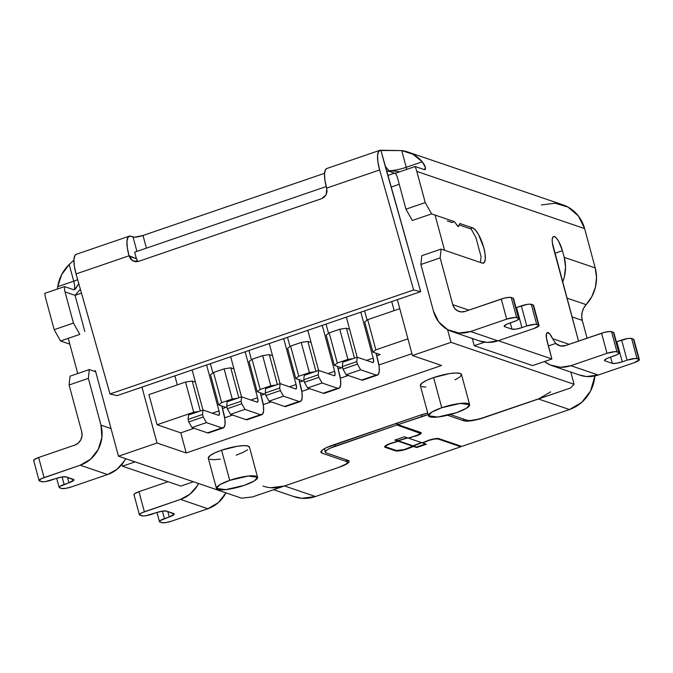 <?xml version="1.0" encoding="UTF-8"?>
<svg xmlns="http://www.w3.org/2000/svg" width="673" height="673" viewBox="0 0 673 673"><rect width="100%" height="100%" fill="white"/><g stroke="black" fill="none" stroke-linecap="round" stroke-linejoin="round"><path stroke-width="1.01" d="M427.725 440.63A7.992 1.691 -15.1 0 1 428.945 440.184L434.859 438.703L438.905 438.645L461.771 446.435L569.476 409.537L461.771 446.435L438.905 438.645A7.992 1.691 -15.1 0 0 428.945 440.184A7.992 1.691 -15.1 0 0 427.725 440.63L422.156 442.809L427.725 440.63M391.98 443.196L391.98 443.196A7.992 1.691 164.9 0 0 390.685 443.616A7.992 1.691 -15.1 0 1 391.98 443.196L398.357 441.286L391.98 443.196M390.626 443.389L386.378 445.635L385.696 446.477L386.193 447.023L396.405 450.498L404.406 449.564L421.399 442.556L413.02 445.829L398.223 440.781L398.357 441.286L398.223 440.781L407.788 437.913L398.223 440.781L413.02 445.829L413.163 446.334L398.357 441.286L413.163 446.334L407.586 448.512A7.992 1.691 -15.1 0 1 396.405 450.498L386.193 447.023A7.992 1.691 -15.1 0 1 385.705 446.628A7.992 1.691 -15.1 0 1 390.685 443.616L390.626 443.389M437.946 438.973L437.812 438.476L437.946 438.973L434.43 439.032L429.307 440.31A6.923 1.464 -15.1 0 1 437.946 438.973L460.803 446.763L315.511 496.531L460.803 446.763L437.946 438.973M270.874 487.706L284.502 485.965L339.2 467.23A15.984 3.382 -15.1 0 0 349.161 461.198A15.984 3.382 -15.1 0 0 348.185 460.416L326.304 452.954A15.984 3.382 -15.1 0 1 325.328 452.163A15.984 3.382 -15.1 0 1 335.289 446.14L396.969 425.008L419.834 432.798L419.641 432.074L419.834 432.798A6.923 1.464 -15.1 0 1 420.255 433.143A6.923 1.464 -15.1 0 1 414.812 436.112L408.267 438.081L404.456 436.777L394.815 440.083L397.987 441.16L397.852 440.655L397.987 441.16L391.787 443.019A9.06 1.918 -15.1 0 0 390.323 443.49L385.436 445.778L384.67 446.729L385.225 447.352L384.931 446.241L385.225 447.352L395.446 450.834L395.244 450.102L395.446 450.834A9.06 1.918 -15.1 0 0 408.107 448.58L413.533 446.46L413.39 445.955L416.696 447.537L413.39 445.955L421.769 442.683L413.39 445.955L416.562 447.032L425.538 443.961L416.562 447.032L416.696 447.537L426.337 444.239L422.459 442.691L428.255 440.697A6.923 1.464 -15.1 0 1 429.307 440.31L429.307 440.31A6.923 1.464 164.9 0 0 428.255 440.697L422.526 442.935L426.337 444.239L416.696 447.537L413.533 446.46L400.746 450.641L395.446 450.834L385.225 447.352A9.06 1.918 -15.1 0 1 384.678 446.906A9.06 1.918 -15.1 0 1 390.323 443.49A9.06 1.918 -15.1 0 1 391.787 443.019L397.987 441.16L394.815 440.083L404.456 436.777L408.267 438.081L417.479 435.17L420.246 433.345L396.969 425.008L330.174 448.176L326.666 450.187L325.311 451.861L326.304 452.954L348.185 460.416L349.178 461.501L347.823 463.184L339.2 467.23L284.502 485.965L315.511 496.531L301.883 498.272L293.394 496.438M379.824 150.34L326.817 168.494A22.604 6.629 71.1 0 0 326.641 188.103L379.648 169.949L413.626 289.987L110.027 393.983L76.049 273.936L129.056 255.782L130.57 258.979L132.833 260.897L135.643 261.738L138.571 261.368L321.694 198.644L324.293 197.122L326.178 194.674L327.044 191.679L326.641 188.103L379.648 169.949A22.604 6.629 -108.9 0 1 379.824 150.34A22.604 6.629 -108.9 0 1 380.884 150.264L380.91 150.272M129.233 236.173L76.226 254.327A22.604 6.629 71.1 0 0 76.049 273.936L129.056 255.782A22.604 6.629 -108.9 0 1 129.233 236.173A22.604 6.629 -108.9 0 1 130.301 236.097L134.634 237.199L142.996 235.483L324.563 173.298L142.996 235.483L146.42 248.152L142.996 235.483A7.992 1.691 164.9 0 1 133.035 237.031L136.913 251.408L133.035 237.031L130.301 236.097L127.996 237.224L126.953 241.338L127.332 247.849L129.056 255.782L136.4 258.718L129.199 256.262L132.833 260.897L138.571 261.368L321.694 198.644L326.178 194.674L326.775 188.591L324.908 180.171L324.537 173.668L325.581 169.546L326.927 168.46M180.827 486.074L122.461 466.187L121.964 464.328L122.461 466.187L180.827 486.074L193.42 481.759L180.827 486.074M81.711 431.755L69.092 384.99L70.026 376.182L89.299 369.578L95.684 371.757L89.299 369.578L70.026 376.182L69.092 384.99L88.365 378.394L89.299 369.578L88.365 378.394L100.984 425.151L88.365 378.394L69.092 384.99L81.711 431.755A10.659 9.935 108.8 0 1 74.779 445.105L78.261 443.078L80.802 439.831L82.013 435.852L81.711 431.755M74.821 289.499L73.593 289.701L64.507 286.597L44.746 293.369A37.301 34.777 108.8 0 0 45.756 298.518L54.168 329.686L73.441 323.082L79.801 334.38L73.441 323.082L54.168 329.686L60.528 340.984L79.801 334.38L60.528 340.984L69.807 344.147L60.528 340.984L54.168 329.686L45.756 298.518A37.301 34.777 108.8 0 1 44.746 293.369L64.507 286.597A15.984 14.907 -71.2 0 0 65.037 291.914L75.065 295.329L65.037 291.914L73.441 323.082L65.037 291.914A15.984 14.907 108.8 0 1 64.507 286.597L73.593 289.701L74.821 289.499L78.766 283.526L76.125 288.052L74.417 289.701M39.084 480.615A7.992 1.691 -15.1 0 0 39.572 481.01L42.996 481.801L45.453 481.565L56.179 478.436L51.358 480.085A7.992 1.691 -15.1 0 1 41.398 481.632L39.076 480.463L41.507 478.621L80.205 465.22L107.562 474.541L71.422 486.924A7.992 1.691 -15.1 0 1 61.462 488.463L65.508 488.396L71.422 486.924L107.562 474.541L80.205 465.22A31.968 29.805 108.8 0 0 100.984 425.151L111.011 428.566L100.984 425.151L101.901 437.45L98.266 449.379L90.653 459.137L80.205 465.22L44.065 477.603L38.639 457.489L74.779 445.105L38.639 457.489A7.992 1.691 164.9 0 0 33.658 460.5L39.084 480.615A7.992 1.691 -15.1 0 1 44.065 477.603L38.639 457.489L34.331 459.516L33.65 460.349L34.146 460.896M460.61 446.039L460.803 446.763L460.61 446.039M541.386 204.954L555.015 203.212L568.02 207.091L578.41 216.008L584.61 228.593L595.226 267.913L596.53 277.579L595.378 287.371L591.836 296.608L583.718 308.083L582.204 312.045L581.708 316.243L582.271 320.382L587.075 338.183L582.271 320.382L572 316.882L582.271 320.382A15.984 14.907 -71.2 0 1 586.158 304.642A37.301 34.777 -71.2 0 0 595.226 267.913L584.61 228.593L416.823 171.422L425.235 202.59L431.595 213.888L454.359 221.644L458.212 226.616L459.903 223.537L472.631 227.869L475.432 230.048L478.537 234.566L483.761 247.647L485.09 254.217L485.25 259.45L484.207 262.563L482.129 263.067L441.093 249.086L440.159 257.894L452.769 304.659L468.845 310.135L452.769 304.659L454.544 308.251L457.514 310.8L461.232 311.91L465.127 311.414L501.267 299.031L506.693 319.145L470.553 331.52L458.868 333.017L447.722 329.686L438.813 322.047L433.496 311.254L420.877 264.497L433.496 311.254A31.968 29.805 108.8 0 0 452.096 331.612A31.968 29.805 108.8 0 0 470.553 331.52L506.693 319.145A7.992 1.691 -15.1 0 1 516.654 317.597L511.228 297.483A7.992 1.691 164.9 0 0 501.267 299.031L506.693 319.145L515.064 317.429L518.479 318.22L513.053 298.105L511.228 297.483L516.654 317.597L518.479 318.22A7.992 1.691 -15.1 0 1 518.967 318.615A7.992 1.691 -15.1 0 1 513.987 321.627L506.609 324.293L504.178 326.144L504.674 326.683A7.992 1.691 -15.1 0 1 504.186 326.296A7.992 1.691 -15.1 0 1 509.167 323.276L516.544 320.609L518.976 318.766L513.549 298.652M538.467 398.98L569.476 409.537A37.301 34.777 -71.2 0 0 594.89 375.955L590.549 391.063L581.657 402.437L569.476 409.537L538.467 398.98L483.769 417.714L471.95 420.667L463.848 420.802L447.562 415.249L463.848 420.802L463.352 418.985L463.848 420.802A15.984 3.382 -15.1 0 0 483.769 417.714L538.467 398.98L550.657 391.871M397.852 440.655L407.417 437.786L397.852 440.655L395.48 439.848L397.852 440.655M414.947 436.079L408.637 438.207L422.156 442.809L408.637 438.207L414.947 436.079M564.218 257.347L595.226 267.913L564.218 257.347L562.426 250.709L564.218 257.347A37.301 34.777 108.8 0 1 562.636 282.172L564.369 276.805L565.53 267.013L564.218 257.347M547.326 332.546L547.342 332.538A10.659 3.129 -108.9 0 0 547.141 341.379L551.894 358.978L532.612 365.582L474.255 345.695L484.568 342.162L474.255 345.695L472.311 338.502L474.255 345.695L532.612 365.582L551.894 358.978L498.289 340.715L551.894 358.978L546.468 338.216L546.51 333.572L547.225 332.588L549.681 333.808L552.592 338.67L569.156 344.315L552.592 338.67L555.73 343.423L548.377 345.939L555.73 343.423L560.247 345.897L565.438 345.594L601.578 333.211L607.004 353.325L570.864 365.7L560.424 367.273L550.27 364.968L544.432 361.536A31.968 29.805 108.8 0 0 552.407 365.801L579.764 375.122A31.968 29.805 -71.2 0 0 598.221 375.029L634.361 362.646L598.221 375.029L570.864 365.7L607.004 353.325A7.992 1.691 -15.1 0 1 616.964 351.777L611.538 331.671A7.992 1.691 164.9 0 0 601.578 333.211L607.004 353.325L615.374 351.609L618.79 352.4L613.364 332.294L611.538 331.671L616.964 351.777L618.79 352.4A7.992 1.691 -15.1 0 1 619.278 352.795A7.992 1.691 -15.1 0 1 614.298 355.807L606.92 358.482L604.489 360.324L604.985 360.871A7.992 1.691 -15.1 0 1 604.497 360.476A7.992 1.691 -15.1 0 1 609.477 357.464L616.855 354.789L619.286 352.946L613.86 332.832M553.551 236.56A13.317 3.903 -108.9 0 0 553.307 247.605L578.536 341.102L552.356 242.911L552.247 239.167L552.987 236.946L554.476 236.585L556.478 238.141L558.691 241.371L562.426 250.709L554.846 253.309L562.426 250.709A13.317 3.903 -108.9 0 0 553.551 236.56L553.484 236.576M382.054 150.516L401.731 150.575A37.301 34.777 108.8 0 1 407.888 152.022A37.301 34.777 108.8 0 1 422.265 161.798L424.436 164.902L425.471 167.619L425.336 169.335L424.242 169.613L415.123 166.509A37.301 34.777 108.8 0 1 416.823 171.422L425.235 202.59L405.954 209.194L397.55 178.017A15.984 14.907 -71.2 0 0 395.362 173.272A15.984 14.907 108.8 0 1 397.55 178.017L405.954 209.194L412.322 220.492L431.595 213.888L454.359 221.644L451.945 222.469L454.359 221.644L457.665 226.12A2.667 0.782 -108.9 0 0 458.397 226.616A2.667 0.782 -108.9 0 0 458.574 226.431L459.903 223.537L472.631 227.869L470.217 228.702L472.631 227.869A18.651 5.468 -108.9 0 1 483.197 245.67A18.651 5.468 -108.9 0 1 483.424 263.109A18.651 5.468 -108.9 0 1 482.129 263.067L441.093 249.086L421.811 255.69L420.877 264.497L440.159 257.894L452.769 304.659A10.659 9.935 108.8 0 0 458.969 311.439A10.659 9.935 108.8 0 0 465.127 311.414L504.237 298.156L509.638 297.315L513.053 298.105A7.992 1.691 164.9 0 1 513.541 298.501L518.967 318.615M135.063 461.871L122.461 466.187L135.063 461.871M421.281 432.865A7.992 1.691 -15.1 0 0 420.802 432.47L397.936 424.68L397.474 422.972L397.936 424.68L422.03 416.427A15.984 3.382 -15.1 0 1 428.163 414.627L397.936 424.68L420.802 432.47L421.273 433.092L420.314 434.068L415.005 436.297A7.992 1.691 -15.1 0 0 421.281 432.865L421.273 432.832M422.03 416.427L421.576 414.745L422.03 416.427M399.745 171.775L391.526 170.782L386.689 171.506L388.153 171.001L395.522 173.516L388.153 171.001L394.706 170.908M76.335 254.285L74.989 255.378L73.946 259.5L74.324 266.003L76.049 273.936L110.027 393.983L117.102 395.648L110.027 393.983L413.626 289.987L420.701 291.661L117.102 395.648L420.701 291.661L385.225 166.349L388.994 170.715A15.984 3.382 164.9 0 0 406.24 167.291A10.659 3.129 -108.9 0 1 406.736 169.377A10.659 3.129 71.1 0 0 406.24 167.291L422.265 161.798L406.24 167.291L401.731 150.575L406.24 167.291A15.984 3.382 -15.1 0 1 388.994 170.715L385.225 166.349L380.884 150.264L401.731 150.575L412.995 154.268L422.265 161.798L425.471 167.619L424.242 169.613L415.123 166.509L395.362 173.272L415.123 166.509A37.301 34.777 108.8 0 1 416.823 171.422L584.61 228.593A37.301 34.777 -71.2 0 0 562.914 204.844L407.888 152.022M69.218 264.464L61.689 274.592L57.71 286.664L73.727 281.179L69.218 264.464L73.727 281.179A15.984 3.382 164.9 0 0 77.673 279.665A15.984 3.382 -15.1 0 1 73.727 281.179L57.71 286.664L57.323 289.062L57.71 286.664A37.301 34.777 108.8 0 1 69.218 264.464L73.921 260.14M139.395 514.795A7.992 1.691 -15.1 0 0 139.883 515.19L143.307 515.981L145.755 515.745L156.489 512.616L151.669 514.265A7.992 1.691 -15.1 0 1 141.709 515.812L139.387 514.643L141.818 512.801L180.515 499.4A31.968 29.805 108.8 0 0 198.602 483.525L197.256 485.881L189.963 494.159L180.515 499.4L207.873 508.729L171.733 521.104A7.992 1.691 -15.1 0 1 161.772 522.652L165.819 522.585L171.733 521.104L207.873 508.729L218.321 502.638L225.96 492.846A31.968 29.805 -71.2 0 1 207.873 508.729L180.515 499.4L144.375 511.783L138.949 491.669L168.023 481.708L138.949 491.669A7.992 1.691 164.9 0 0 133.969 494.689L139.395 514.795A7.992 1.691 -15.1 0 1 144.375 511.783L138.949 491.669L134.642 493.696L133.961 494.537L134.457 495.076M579.26 374.945L586.536 376.518L598.221 375.029L570.864 365.7A31.968 29.805 108.8 0 1 552.407 365.801M547.342 332.538A10.659 3.129 -108.9 0 1 552.592 338.67L555.73 343.423A10.659 9.935 108.8 0 0 559.28 345.628A10.659 9.935 108.8 0 0 565.438 345.594L604.547 332.336L609.94 331.503L613.364 332.294A7.992 1.691 164.9 0 1 613.852 332.681L619.278 352.795M107.562 474.541L117.009 469.3L124.303 461.022L125.649 458.666A31.968 29.805 -71.2 0 1 107.562 474.541M479.184 340.849L487.471 342.414L497.911 340.841L534.051 328.466L497.911 340.841L470.553 331.52L497.911 340.841A31.968 29.805 -71.2 0 1 479.454 340.933L452.096 331.612M161.772 522.652L159.947 522.029A7.992 1.691 -15.1 0 1 159.459 521.634A7.992 1.691 -15.1 0 1 164.439 518.622L162.42 511.135L164.439 518.622L169.26 516.965L167.787 511.53L169.26 516.965L160.132 520.641L159.451 521.482L161.772 522.652M173.752 513.558A7.992 1.691 -15.1 0 1 174.24 513.953A7.992 1.691 -15.1 0 1 169.26 516.965L174.248 514.105L166.458 511.076L173.752 513.558M156.489 512.616A7.992 1.691 -15.1 0 1 166.458 511.076L162.403 511.144L156.489 512.616M504.414 325.707L504.674 326.683L511.968 329.173L510.277 322.897L511.968 329.173L516.023 329.105L521.937 327.625A7.992 1.691 -15.1 0 1 511.968 329.173L504.674 326.683L504.414 325.707M539.031 325.446L533.605 305.34A7.992 1.691 164.9 0 0 533.117 304.945L529.693 304.154L527.245 304.389L516.023 307.679A7.992 1.691 164.9 0 0 516.511 307.519L521.937 327.625L526.757 325.976L521.331 305.87L516.511 307.519L521.937 327.625L526.757 325.976A7.992 1.691 -15.1 0 1 536.718 324.436L531.291 304.322A7.992 1.691 164.9 0 0 521.331 305.87L526.757 325.976L535.119 324.268L538.543 325.059L533.117 304.945L531.291 304.322L536.718 324.436L538.543 325.059A7.992 1.691 -15.1 0 1 539.031 325.446A7.992 1.691 -15.1 0 1 534.051 328.466L539.039 325.597L533.613 305.492M61.462 488.463L59.636 487.841A7.992 1.691 -15.1 0 1 59.148 487.454A7.992 1.691 -15.1 0 1 64.128 484.434L62.109 476.955L64.128 484.434L68.949 482.785L67.477 477.35L68.949 482.785L59.821 486.461L59.14 487.302L61.462 488.463M73.441 479.378A7.992 1.691 -15.1 0 1 73.929 479.773A7.992 1.691 -15.1 0 1 68.949 482.785L73.937 479.925L66.147 476.888L73.441 479.378M56.179 478.436A7.992 1.691 -15.1 0 1 66.147 476.888L62.093 476.955L56.179 478.436M604.724 359.887L604.985 360.871L612.279 363.353L610.588 357.077L612.279 363.353L616.333 363.285L622.247 361.813A7.992 1.691 -15.1 0 1 612.279 363.353L604.985 360.871L604.724 359.887M639.342 359.634L633.916 339.52A7.992 1.691 164.9 0 0 633.428 339.125L630.004 338.334L627.547 338.569L616.333 341.867A7.992 1.691 164.9 0 0 616.821 341.699L622.247 361.813L627.068 360.164L621.642 340.05L616.821 341.699L622.247 361.813L627.068 360.164A7.992 1.691 -15.1 0 1 637.028 358.616L631.602 338.502A7.992 1.691 164.9 0 0 621.642 340.05L627.068 360.164L635.43 358.448L638.854 359.239L633.428 339.125L631.602 338.502L637.028 358.616L638.854 359.239A7.992 1.691 -15.1 0 1 639.342 359.634A7.992 1.691 -15.1 0 1 634.361 362.646L639.35 359.786L633.924 339.672M134.642 252.182L136.4 258.718L134.642 252.182L326.22 186.564L134.642 252.182M424.89 169.672L424.242 169.613M73.727 281.179A10.659 3.129 -108.9 0 1 73.929 289.769A10.659 3.129 71.1 0 0 73.727 281.179M335.289 446.14L334.826 444.424L335.289 446.14M396.969 425.008L396.506 423.3L396.969 425.008M386.176 167.274L385.553 167.484L386.176 167.274M405.954 209.194L425.235 202.59L431.595 213.888L412.322 220.492L405.954 209.194M440.159 257.894L420.877 264.497L421.811 255.69L441.093 249.086L440.159 257.894M566.927 298.089L586.158 304.642L566.927 298.089M273.608 489.692L293.983 496.64A37.301 34.777 -71.2 0 0 315.511 496.531L284.502 485.965A37.301 34.777 108.8 0 1 262.983 486.074M420.701 291.661L413.626 289.987L379.648 169.949L377.923 162.016L377.545 155.513L378.588 151.391L380.884 150.264L420.701 291.661M137.729 261.418L136.4 258.718A7.992 7.453 -71.2 0 0 137.856 261.57M455.024 379.824L459.693 377.141L461.51 374.903L460.181 373.448L455.924 373.002L449.379 373.624L433.614 377.57A21.309 4.509 164.9 0 0 420.331 385.604L428.465 415.771A21.309 4.509 -15.1 0 1 441.749 407.737L433.614 377.57L426.791 380.287L422.114 382.962L420.347 385.671M456.344 412.709A21.309 4.509 -15.1 0 1 428.465 415.771L437.82 417.016L456.344 412.709L466.33 408.318L469.619 404.666A21.309 4.509 -15.1 0 1 456.344 412.709M249.473 447.528L248.144 446.081L243.887 445.627L237.342 446.249L221.577 450.195A21.309 4.509 164.9 0 0 208.293 458.229L216.428 488.396A21.309 4.509 -15.1 0 1 229.712 480.362L221.577 450.195L214.754 452.912L210.077 455.587L208.31 458.296M244.307 485.334A21.309 4.509 -15.1 0 1 216.428 488.396L225.783 489.641L244.307 485.334L254.293 480.943L257.582 477.292A21.309 4.509 -15.1 0 1 244.307 485.334M419.296 415.493A18.651 3.945 -15.1 0 1 419.464 415.434A18.651 3.945 164.9 0 0 419.296 415.493L326.582 447.579L322.493 449.926L320.912 451.886L322.073 453.156L346.688 461.552L347.52 462.469L346.334 463.899L338.956 467.314L252.459 496.943L241.582 498.171L118.473 456.218L241.582 498.171L252.459 496.943L338.956 467.314A13.317 2.818 -15.1 0 0 347.504 462.208A13.317 2.818 -15.1 0 0 346.688 461.552L346.2 459.735L346.688 461.552L322.073 453.156A18.651 3.945 -15.1 0 1 320.928 452.239A18.651 3.945 -15.1 0 1 332.555 445.206L419.296 415.493M570.797 372.068L574.094 384.283L450.986 342.33L447.553 329.593L450.986 342.33L574.094 384.283L570.519 388.001L478.814 419.17L469.83 420.566L467.163 420.28L450.33 414.543L467.163 420.28A13.317 2.818 -15.1 0 0 483.769 417.714L570.519 388.001L574.094 384.283L570.797 372.068M447.419 220.929L451.945 222.469L447.419 220.929M459.247 224.959L471.134 229.005L459.247 224.959M95.415 370.747L118.473 456.218L157.028 443.019L186.211 452.963L441.614 365.481L412.44 355.537L450.986 342.33L412.44 355.537L397.356 299.662L412.44 355.537L441.614 365.481L186.211 452.963L157.028 443.019L118.473 456.218L95.415 370.747L94.077 371.202L95.415 370.747M75.065 295.329L84.832 331.528L75.065 295.329L81.483 293.134L75.065 295.329L80.381 289.239L75.065 295.329M427.742 413.071L419.464 415.434A18.651 3.945 -15.1 0 1 427.742 413.071M209.589 459.28L213.854 459.735L220.399 459.104M236.164 455.167L242.987 452.449L247.656 449.766M421.626 386.655L425.891 387.101M218.649 404.927L210.514 374.76L213.509 372.48L221.644 402.647L218.649 404.927L225.951 407.409L222.502 408.587L225.951 407.409L218.649 404.927L210.514 374.76L213.509 372.48L224.109 368.854L232.252 399.022L221.644 402.647L213.509 372.48L224.109 368.854L230.755 367.82L238.839 397.777L230.755 367.82L233.985 368.922L230.755 367.82L224.109 368.854L232.252 399.022L221.644 402.647L218.649 404.927M237.662 398.18L232.252 399.022L237.662 398.18M264.497 394.201L261.057 395.388L264.497 394.201L257.204 391.72L249.069 361.552L257.204 391.72L264.497 394.201M249.069 361.552L252.064 359.281L260.199 389.448L257.204 391.72L260.199 389.448L252.064 359.281L262.663 355.647L270.798 385.814L260.199 389.448L270.798 385.814L262.663 355.647L269.301 354.621L277.385 384.577L269.301 354.621L272.54 355.723L269.301 354.621L262.663 355.647L252.064 359.281L249.069 361.552M276.216 384.973L270.798 385.814L276.216 384.973M303.052 381.002L299.611 382.18L303.052 381.002L295.758 378.512L287.615 348.345L295.758 378.512L303.052 381.002M287.615 348.345L290.61 346.073L298.753 376.241L295.758 378.512L298.753 376.241L290.61 346.073L301.218 342.439L309.353 372.606L298.753 376.241L309.353 372.606L301.218 342.439L307.855 341.413L315.94 371.37L307.855 341.413L311.086 342.515L307.855 341.413L301.218 342.439L290.61 346.073L287.615 348.345M314.771 371.774L309.353 372.606L314.771 371.774M341.606 367.795L338.157 368.972L341.606 367.795L334.313 365.313L326.169 335.146L334.313 365.313L341.606 367.795M326.169 335.146L329.164 332.866L337.308 363.033L334.313 365.313L337.308 363.033L329.164 332.866L339.764 329.24L347.907 359.407L337.308 363.033L347.907 359.407L339.764 329.24L346.41 328.205L354.494 358.162L346.41 328.205L349.64 329.307L346.41 328.205L339.764 329.24L329.164 332.866L326.169 335.146M353.317 358.566L347.907 359.407L353.317 358.566M380.161 354.587L376.712 355.773L380.161 354.587L372.859 352.105L364.724 321.938L372.859 352.105L380.161 354.587M364.724 321.938L367.719 319.667L375.854 349.834L372.859 352.105L375.854 349.834L367.719 319.667L399.796 308.68L367.719 319.667L364.724 321.938M407.931 338.847L375.854 349.834L407.931 338.847M157.07 424.772L148.935 394.605L185.555 382.054L193.698 412.221L157.07 424.772L180.785 432.848L186.211 452.963L180.785 432.848L194.085 428.289L180.785 432.848L157.07 424.772L148.935 394.605L185.555 382.054L192.2 381.027L200.285 410.984L192.2 381.027L195.431 382.129L192.2 381.027L185.555 382.054L193.698 412.221L157.07 424.772M199.107 411.388L193.698 412.221L199.107 411.388M435.078 215.074L444.575 250.272L435.078 215.074M391.097 187.086L399.24 184.293L391.097 187.086M395.833 174.004L394.521 173.171L395.522 173.516L394.521 173.171L387.808 175.468L394.521 173.171L395.833 174.004M141.953 387.143L157.028 443.019L141.953 387.143M77.74 373.54L68.242 338.342L77.74 373.54M321.45 450.868L322.073 453.156L321.45 450.868M174.871 375.862L177.302 384.88L174.871 375.862M394.159 310.606L391.728 301.588L394.159 310.606M224.706 417.807L232.639 415.09L224.706 417.807M263.261 404.599L271.194 401.882L263.261 404.599M301.815 391.392L309.74 388.674L301.815 391.392M340.361 378.192L348.294 375.475L340.361 378.192M378.916 364.985L411.935 353.678L378.916 364.985M257.582 477.292L249.447 447.124A21.309 4.509 164.9 0 0 221.577 450.195L229.712 480.362A21.309 4.509 -15.1 0 1 257.582 477.292L248.236 476.055L229.712 480.362L219.726 484.745L216.428 488.396M469.619 404.666L461.485 374.499A21.309 4.509 164.9 0 0 433.614 377.57L441.749 407.737A21.309 4.509 -15.1 0 1 469.619 404.666L460.273 403.43L441.749 407.737L431.763 412.12L428.465 415.771M480.429 262.487L481.06 256.59L475.904 237.485L471.134 229.005L475.904 237.485L481.06 256.59L480.429 262.487M192.142 369.948L202.968 410.067L192.142 369.948M212.315 413.214L218.994 410.925L206.603 364.993L218.994 410.925A5.325 1.565 -108.9 0 1 218.893 415.342A5.325 1.565 -108.9 0 1 218.523 415.325L219.415 414.299L218.994 410.925L212.315 413.214M223.209 427.944A18.651 5.468 -108.9 0 0 223.554 412.473L221.804 405.996L224.883 419.043L225.043 424.284L224 427.389L221.922 427.902L206.418 422.619L191.956 427.565L188.777 421.921L188.103 419.405L188.566 414.997L203.027 410.042L218.523 415.325L203.027 410.042L188.566 414.997L188.103 419.405L188.777 421.921L191.956 427.565L206.418 422.619L221.922 427.902L207.461 432.848L191.956 427.565L207.461 432.848A18.651 5.468 71.1 0 0 208.756 432.899L223.209 427.944A18.651 5.468 -108.9 0 1 221.922 427.902L207.461 432.848L208.849 432.865M212.887 372.951L210.388 363.698L212.887 372.951M206.418 422.619L203.238 416.966L202.556 414.45L203.027 410.042L202.556 414.45L203.238 416.966L206.418 422.619M188.103 419.405L202.556 414.45L188.103 419.405M188.777 421.921L203.238 416.966L188.777 421.921M230.696 356.74L241.523 396.86L230.696 356.74M250.861 400.006L257.549 397.718L245.157 351.794L257.549 397.718A5.325 1.565 -108.9 0 1 257.448 402.134A5.325 1.565 -108.9 0 1 257.078 402.126L257.969 401.091L257.549 397.718L250.861 400.006M261.763 414.736A18.651 5.468 -108.9 0 0 262.108 399.274L260.358 392.796L263.437 405.836L263.597 411.077L262.554 414.189L260.468 414.694L244.964 409.411L230.511 414.366L227.331 408.713L226.65 406.198L227.121 401.789L241.573 396.843L257.078 402.126L241.573 396.843L227.121 401.789L226.65 406.198L227.331 408.713L230.511 414.366L244.964 409.411L260.468 414.694L246.015 419.649L230.511 414.366L246.015 419.649A18.651 5.468 71.1 0 0 247.311 419.691L261.763 414.736A18.651 5.468 -108.9 0 1 260.468 414.694L246.015 419.649L247.403 419.658M251.441 359.752L248.943 350.49L251.441 359.752M244.964 409.411L241.784 403.758L241.111 401.251L241.573 396.843L241.111 401.251L241.784 403.758L244.964 409.411M226.65 406.198L241.111 401.251L226.65 406.198M227.331 408.713L241.784 403.758L227.331 408.713M269.25 343.541L280.077 383.652L269.25 343.541M289.415 386.798L296.095 384.51L283.703 338.586L296.095 384.51A5.325 1.565 -108.9 0 1 296.002 388.935A5.325 1.565 -108.9 0 1 295.632 388.918L296.524 387.884L296.095 384.51L289.415 386.798M300.318 401.537A18.651 5.468 -108.9 0 0 300.654 386.066L298.913 379.589L301.992 392.637L302.143 397.869L301.1 400.982L299.022 401.487L283.518 396.204L269.065 401.158L265.885 395.505L265.204 392.998L265.675 388.59L280.128 383.635L295.632 388.918L280.128 383.635L265.675 388.59L265.204 392.998L265.885 395.505L269.065 401.158L283.518 396.204L299.022 401.487L284.561 406.442L269.065 401.158L284.561 406.442A18.651 5.468 71.1 0 0 285.857 406.484L300.318 401.537A18.651 5.468 -108.9 0 1 299.022 401.487L284.561 406.442L285.958 406.45M289.996 346.545L287.497 337.291L289.996 346.545M283.518 396.204L280.338 390.559L279.665 388.043L280.128 383.635L279.665 388.043L280.338 390.559L283.518 396.204M265.204 392.998L279.665 388.043L265.204 392.998M265.885 395.505L280.338 390.559L265.885 395.505M307.805 330.334L318.623 370.453L307.805 330.334M327.97 373.599L334.649 371.311L322.258 325.379L334.649 371.311A5.325 1.565 -108.9 0 1 334.557 375.727A5.325 1.565 -108.9 0 1 334.187 375.711L335.078 374.684L334.649 371.311L327.97 373.599M338.872 388.329A18.651 5.468 -108.9 0 0 339.209 372.859L337.459 366.381L340.538 379.429L340.698 384.67L339.655 387.774L337.577 388.287L322.073 383.004L307.611 387.951L304.432 382.306L303.759 379.791L304.221 375.383L318.682 370.428L334.187 375.711L318.682 370.428L304.221 375.383L303.759 379.791L304.432 382.306L307.611 387.951L322.073 383.004L337.577 388.287L323.116 393.234L307.611 387.951L323.116 393.234A18.651 5.468 71.1 0 0 324.411 393.284L338.872 388.329A18.651 5.468 -108.9 0 1 337.577 388.287L323.116 393.234L324.504 393.251M328.542 333.337L326.052 324.083L328.542 333.337M322.073 383.004L318.893 377.351L318.211 374.836L318.682 370.428L318.211 374.836L318.893 377.351L322.073 383.004M303.759 379.791L318.211 374.836L303.759 379.791M304.432 382.306L318.893 377.351L304.432 382.306M346.351 317.126L357.178 357.245L346.351 317.126M366.524 360.392L373.204 358.103L360.812 312.179L373.204 358.103A5.325 1.565 -108.9 0 1 373.103 362.52A5.325 1.565 -108.9 0 1 372.733 362.511L373.624 361.477L373.204 358.103L366.524 360.392M377.418 375.122A18.651 5.468 -108.9 0 0 377.763 359.66L376.014 353.182L379.092 366.221L379.252 371.462L378.209 374.575L376.123 375.08L360.627 369.797L346.166 374.752L342.986 369.098L342.305 366.583L342.776 362.175L357.237 357.228L372.733 362.511L357.237 357.228L342.776 362.175L342.305 366.583L342.986 369.098L346.166 374.752L360.627 369.797L376.123 375.08L361.67 380.026L346.166 374.752L361.67 380.026A18.651 5.468 71.1 0 0 362.966 380.077L377.418 375.122A18.651 5.468 -108.9 0 1 376.123 375.08L361.67 380.026L363.058 380.043M367.096 320.138L364.598 310.876L367.096 320.138M360.627 369.797L357.447 364.143L356.766 361.637L357.237 357.228L356.766 361.637L357.447 364.143L360.627 369.797M342.305 366.583L356.766 361.637L342.305 366.583M342.986 369.098L357.447 364.143L342.986 369.098M156.977 512.456L159.451 521.617M56.667 478.267L59.14 487.429M324.394 448.706L325.32 452.13M420.002 432.201L420.246 433.109M385.696 446.611L385.469 445.753M346.906 459.97L347.504 462.208"/></g></svg>
